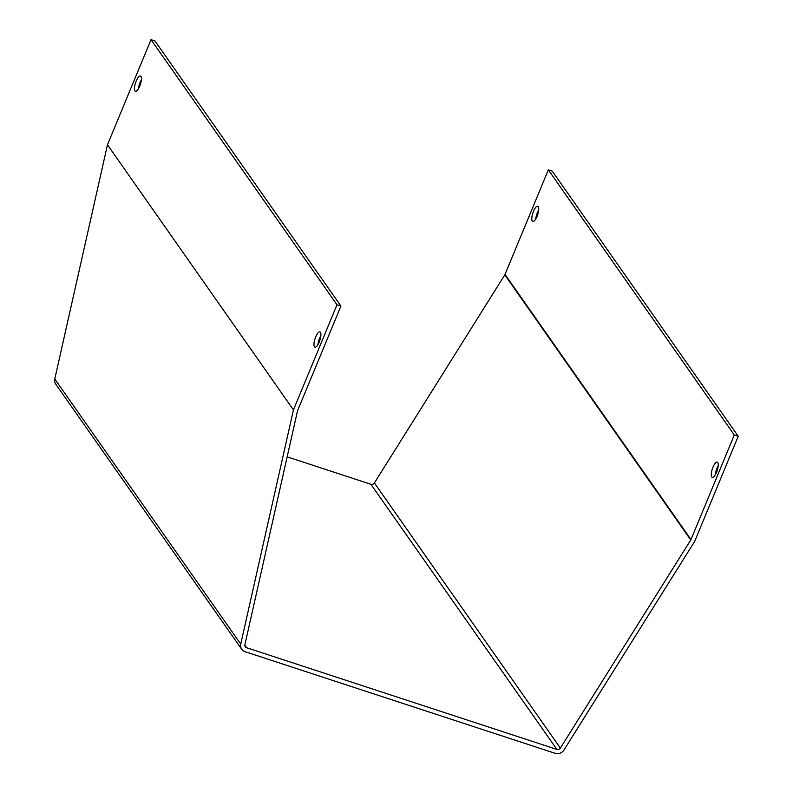 <?xml version="1.0" encoding="UTF-8"?>
<svg xmlns="http://www.w3.org/2000/svg" width="793" height="793" viewBox="0 0 793 793"><rect width="100%" height="100%" fill="white"/><g stroke="black" fill="none" stroke-linecap="round" stroke-linejoin="round"><path stroke-width="1.19" d="M141.382 79.815A8.009 2.557 -71.9 0 0 138.458 88.737M134.969 90.848A8.009 2.557 108.1 0 1 135.841 81.957A8.009 2.557 108.1 0 1 140.45 76.019A8.009 2.557 108.1 0 1 140.381 84.425A8.009 2.557 108.1 0 1 135.464 91.245A8.009 2.557 108.1 0 1 134.969 90.848M532.272 221.059A8.009 2.557 108.1 0 1 533.144 212.167A8.009 2.557 108.1 0 1 537.753 206.239A8.009 2.557 108.1 0 1 538.249 206.626A8.009 2.557 108.1 0 1 537.386 215.527A8.009 2.557 108.1 0 1 532.767 221.455A8.009 2.557 108.1 0 1 532.272 221.059M538.695 210.036A8.009 2.557 -71.9 0 0 535.771 218.947M320.868 335.717A8.009 2.557 -71.9 0 0 317.943 344.628M314.454 346.739A8.009 2.557 108.1 0 1 315.317 337.848A8.009 2.557 108.1 0 1 319.936 331.92A8.009 2.557 108.1 0 1 319.866 340.326A8.009 2.557 108.1 0 1 314.94 347.136A8.009 2.557 108.1 0 1 314.454 346.739M711.757 476.96A8.009 2.557 108.1 0 1 712.629 468.058A8.009 2.557 108.1 0 1 717.239 462.131A8.009 2.557 108.1 0 1 717.734 462.527A8.009 2.557 108.1 0 1 716.862 471.419A8.009 2.557 108.1 0 1 712.253 477.346A8.009 2.557 108.1 0 1 711.757 476.96M718.171 465.927A8.009 2.557 -71.9 0 0 715.256 474.838M297.603 410.635A2.914 2.686 145 0 0 297.454 411.101L244.898 644.699A2.914 2.686 145 0 0 246.583 647.712L556.874 749.415A2.914 2.686 145 0 0 560.354 748.096L690.753 539.993A2.914 2.686 145 0 0 690.981 539.557L734.288 434.99L738.224 436.279L694.916 540.846A7.276 6.711 -35 0 1 694.341 541.946L563.952 750.049A7.276 6.711 -35 0 1 555.249 753.35L244.948 651.658A7.276 6.711 -35 0 1 241.706 649.269A7.276 6.711 -35 0 1 240.735 644.114L293.44 409.912L336.985 304.78L340.921 306.068L297.603 410.635M287.165 456.837L370.916 484.285A2.914 2.686 145 0 0 374.395 482.957L504.794 274.864A2.914 2.686 145 0 0 505.022 274.418L548.33 169.861L734.288 434.99M548.33 169.861L552.265 171.149L738.224 436.279M241.706 649.269L55.748 384.139A7.276 6.711 -35 0 1 54.776 378.985L107.471 144.782L293.44 409.912M107.471 144.782L151.017 39.65L336.985 304.78M151.017 39.65L154.952 40.939L340.921 306.068M244.829 645.224L246.583 647.712M370.916 484.285L556.874 749.415M374.395 482.957L560.354 748.096M504.794 274.864L690.753 539.993M505.022 274.418L690.981 539.557M54.776 378.985L240.735 644.114"/></g></svg>
